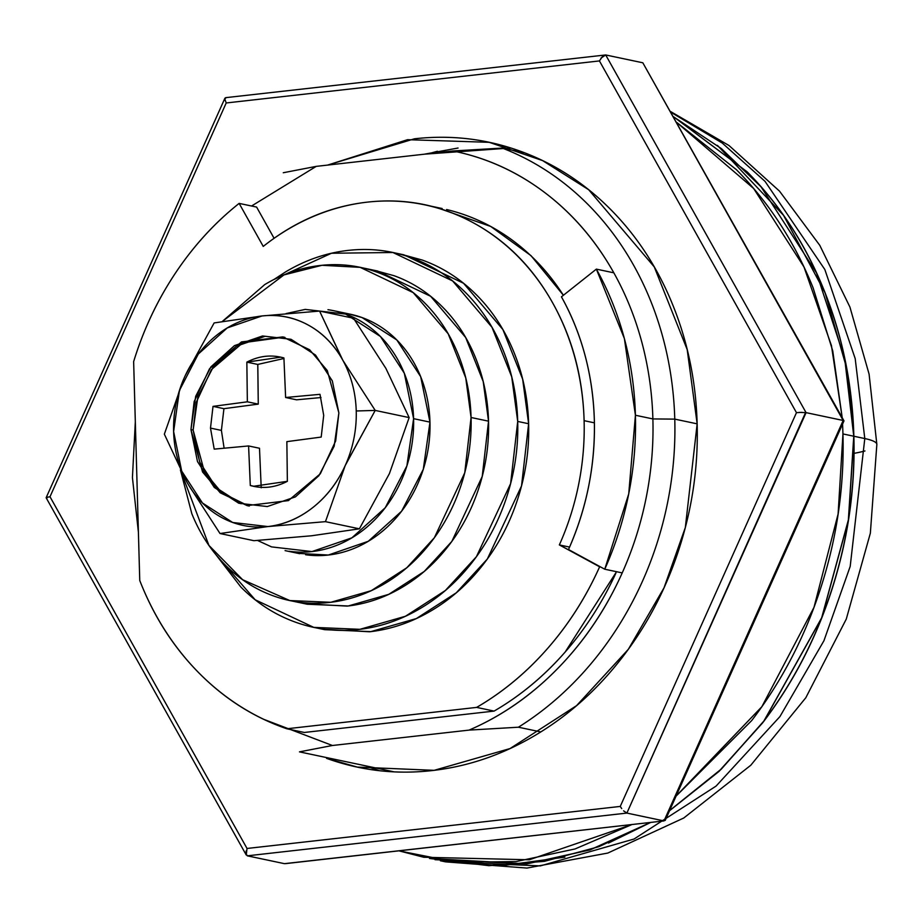 <?xml version="1.0" encoding="UTF-8"?>
<svg xmlns="http://www.w3.org/2000/svg" width="923" height="923" viewBox="0 0 923 923"><rect width="100%" height="100%" fill="white"/><g stroke="black" fill="none" stroke-linecap="round" stroke-linejoin="round"><path stroke-width="1.38" d="M594.331 419.873C595.393 464.973 586.786 508.192 568.499 549.531L604.75 569.214L622.217 572.906A303.309 258.278 101.9 0 1 469.08 730.105L518.414 727.209L540.797 731.927L518.414 727.209A319.266 271.87 -78.1 0 0 674.771 419.123A319.266 271.87 -78.1 0 0 502.239 148.072L452.905 150.98A303.309 258.278 101.9 0 1 613.83 272.816L596.362 269.124A303.309 258.278 101.9 0 1 635.416 415.246L652.884 418.927A303.309 258.278 -78.1 0 0 613.83 272.816A303.309 258.278 101.9 0 1 652.884 418.927L674.771 419.123L697.153 423.842L674.771 419.123A319.266 271.87 101.9 0 1 518.414 727.209L469.08 730.105C501.916 715.983 531.59 695.307 558.115 668.079C584.64 640.85 606.007 609.122 622.217 572.906A303.309 258.278 -78.1 0 0 652.884 418.927A303.309 258.278 101.9 0 1 622.217 572.906L604.75 569.214L568.499 549.531A255.417 217.505 101.9 0 0 594.331 419.873C592.878 374.807 581.917 333.791 561.438 296.825L596.362 269.124L613.83 272.816C595.704 240.453 572.71 213.732 544.835 192.63C516.961 171.528 486.317 157.648 452.905 150.98L316.243 166.371L283.28 172.739L316.243 166.371L251.552 206.014L316.243 166.371L452.905 150.98L502.239 148.072A319.266 271.87 101.9 0 1 674.771 419.123L652.884 418.927L635.416 415.246A303.309 258.278 101.9 0 1 604.75 569.214L628.725 493.909L635.416 415.246L624.386 338.568L596.362 269.124L561.438 296.825A255.417 217.505 101.9 0 1 594.331 419.873M717.413 145.373L783.523 215.324L825.139 292.914L846.691 368.277L853.867 436.244L848.456 519.949L821.735 617.902L763.875 721.221L721.175 769.274L669.544 810.729L719.052 771.386L762.617 722.871C793.272 682.778 816.509 637.897 832.327 588.228C848.133 538.571 855.321 487.909 853.867 436.244L864.793 438.552L853.867 436.244C852.425 384.579 842.468 335.845 823.997 290.053C805.514 244.249 779.923 204.871 747.226 171.897L673.675 116.806M435.033 859.694L526.918 863.893L590.085 849.91L650.519 822.52L608.488 843.045M564.853 857.132L502.412 865.624M440.409 860.778L445.601 861.863L540.405 865.889L634.043 839.019L716.075 786.084L779.923 716.594L823.939 640.735L850.198 566.41L864.793 438.552L850.198 566.41L823.939 640.735L779.923 716.594L716.075 786.084L634.043 839.019L540.405 865.889L445.601 861.863L526.918 868.07L607.807 853.06L683.735 818.02L750.791 765.248L805.814 697.742L846.287 619.056L870.354 533.182L876.85 444.401L869.085 374.115L849.91 307.024L819.786 245.345L779.52 191.153L728.985 145.499L670.779 111.648M854.04 453.343A85.135 12.137 178.4 0 0 864.966 450.955M876.85 444.54A85.135 12.137 178.4 0 0 864.793 438.552A85.135 12.137 -1.6 0 1 876.85 444.54M669.602 810.59L721.198 769.136L763.852 721.082L821.666 617.799L848.364 519.891L853.763 436.221L842.953 433.937L838.107 513.984L813.994 607.346L761.844 706.73L676.121 796.041M631.886 824.539L529.317 859.775L423.761 857.259L398.978 850.856L456.62 862.29L516.003 861.586L575.052 848.952L631.713 824.643M429.495 858.471L488.867 865.67L544.385 861.355L598.912 846.679L650.334 822.543L589.935 849.898L526.802 863.87L429.668 858.505M524.633 152.803L502.239 148.072L524.633 152.803M263.574 719.271L332.418 745.496L299.467 751.864L393.902 771.801L299.467 751.864L332.418 745.496L263.62 719.305M138.404 532.213L135.323 421.892M135.323 421.753L132.427 477.549L138.415 532.352M332.418 745.496L469.08 730.105L332.418 745.496M676.086 796.111L751.703 720.563C782.358 680.47 805.594 635.589 821.401 585.92C837.219 536.263 844.395 485.602 842.953 433.937L842.572 424.061L842.953 433.937L853.763 436.221L844.741 358.955L816.509 272.931L761.06 186.85L721.371 148.591L673.755 116.944M842.214 417.681L832.754 350.948L813.071 287.745C794.599 241.941 769.009 202.564 736.312 169.601L676.882 122.528M676.951 122.655L753.676 188.523L803.968 266.943L831.461 345.652L842.203 417.658M669.59 810.613L719.017 771.293L762.513 722.847C793.169 682.755 816.405 637.874 832.211 588.205C848.018 538.547 855.206 487.886 853.763 436.221C852.321 384.556 842.364 335.822 823.881 290.03C805.41 244.226 779.82 204.848 747.122 171.874L673.698 116.863M671.252 112.479L722.282 143.077L765.017 181.346L824.85 269.551L855.194 358.609L864.793 438.552L855.194 358.609L824.85 269.551L765.017 181.346L722.282 143.077L671.252 112.479M283.938 358.493L257.759 364.435L246.845 362.128L257.759 364.435L258.267 404.124L247.352 401.817L258.267 404.124L223.931 408.681L213.017 406.374L223.931 408.681L221.405 430.406L210.49 428.099L213.017 406.374L247.352 401.817L246.845 362.128L280.73 357.166L283.915 357.951L285.622 397.501L319.993 394.329L323.708 415.35L321.192 437.075L286.857 441.644L287.365 481.321L253.467 486.283L250.295 485.498L248.587 445.947L214.205 449.132L248.587 445.947L250.295 485.498C262.79 489.052 275.146 487.656 287.365 481.321L286.857 441.644L321.192 437.075L323.708 415.35L319.993 394.329L285.622 397.501L283.915 357.951C271.42 354.409 259.063 355.805 246.845 362.128L247.352 401.817L213.017 406.374L210.49 428.099L214.205 449.132L210.49 428.099L221.405 430.406L224.116 448.209L221.405 430.406L223.931 408.681L258.267 404.124L257.817 364.4M283.822 337.16L242.864 342.756L211.402 369.627L196.276 402.278L193.138 430.06L190.957 429.599L194.153 401.609L209.544 368.727L241.48 341.925L282.726 336.918L309.586 349.725L327.296 370.561L338.879 412.939L334.161 446.213L318.897 475.68L295.418 496.874L267.301 506.554L238.815 503.254L214.309 487.471L197.499 461.604L190.957 429.599L195.676 396.325L210.94 366.846L234.419 345.652L262.536 335.972L291.022 339.283L315.528 355.067L332.338 380.934L338.879 412.939L335.684 440.929L320.304 473.811L288.368 500.612L247.11 505.608L220.251 492.813L202.541 471.965L190.957 429.599L193.138 430.06L197.857 396.786L213.121 367.308L236.6 346.113L264.716 336.434M188.2 484.39L220.02 533.529L267.855 526.56A106.422 90.627 101.9 0 1 173.616 431.549A106.422 90.627 101.9 0 1 261.982 315.966L227.254 327.919L198.272 354.086L179.431 390.475L173.616 431.549L181.681 471.065L202.437 502.989L232.688 522.487L267.855 526.56C284.065 524.737 299.064 518.391 312.862 507.512C326.661 496.643 337.437 482.683 345.179 465.63L345.756 464.361A106.422 90.627 -78.1 0 0 356.232 410.977A106.422 90.627 -78.1 0 0 342.848 360.293L342.202 359.151C333.561 343.956 322.081 332.499 307.763 324.792C293.445 317.085 278.181 314.143 261.982 315.966L214.136 322.935L185.246 375.592L214.136 322.935L261.982 315.966L319.577 311.063L342.848 360.293A106.422 90.627 101.9 0 1 356.232 410.977L375.211 410.423L342.848 360.293L375.211 410.423L345.179 465.63L325.461 521.657L359.382 528.821L389.425 473.58L409.143 417.588L375.211 410.423L409.143 417.588L385.883 368.369L353.497 318.227L319.577 311.063L353.497 318.227L385.883 368.369L409.143 417.588L389.425 473.58L359.382 528.821L325.461 521.657L267.855 526.56L220.02 533.529L253.929 540.693L311.536 535.778L359.382 528.821L311.536 535.778L253.929 540.693L220.02 533.529L188.177 484.367M305.605 554.735A122.39 104.218 -78.1 0 0 429.968 422.123L413.596 418.661A122.39 104.218 101.9 0 1 289.222 551.273M292.268 601.069L307.255 604.242L348.248 605.984L388.745 594.354L424.222 571.464L451.832 541.42L482.221 476.476L488.532 421.176L471.065 417.496L464.754 472.784L434.364 537.728L406.755 567.783L371.277 590.674L330.78 602.292L289.787 600.55L242.622 579.713L208.921 545.389L180.423 469.945M186.596 481.541L164.352 434.168L183.665 379.111L164.352 434.168L186.584 481.518M257.517 540.451L271.535 546.889L311.974 551.573L351.894 537.832L385.237 507.754L406.893 465.896L413.596 418.661L404.309 373.227L380.449 336.503L345.652 314.085L305.213 309.401L286.038 313.589M222.235 321.527L264.716 284.596C282.369 274.027 300.886 267.658 320.258 265.478C339.629 263.286 358.389 265.466 376.526 271.997C394.663 278.538 410.804 288.934 424.949 303.182C439.083 317.443 450.147 334.472 458.143 354.27C466.127 374.08 470.442 395.148 471.065 417.496C471.688 439.833 468.572 461.742 461.742 483.214C454.901 504.696 444.851 524.102 431.595 541.443C418.338 558.784 402.878 572.733 385.226 583.301C367.562 593.87 349.044 600.238 329.673 602.419C310.301 604.6 291.541 602.431 273.404 595.889C255.267 589.359 239.138 578.963 224.993 564.714C210.848 550.454 199.783 533.425 191.799 513.615L180.4 469.899M298.164 553.373L328.346 555.035L368.277 541.293L401.609 511.204L423.276 469.357L429.968 422.123L420.68 376.676L396.821 339.964L362.024 317.547L348.467 313.82M222.247 321.527L283.972 274.904L321.989 265.293L360.143 267.347L413.204 292.626L448.186 333.791L465.746 377.888L471.065 417.496L488.532 421.176L483.214 381.58L465.654 337.483L430.672 296.318L377.622 271.027L362.266 267.785M375.142 270.508L393.994 275.689C412.131 282.219 428.272 292.614 442.417 306.874C456.55 321.123 467.615 338.153 475.61 357.962C483.594 377.772 487.909 398.84 488.532 421.176C489.155 443.525 486.052 465.434 479.21 486.906C472.368 508.377 462.331 527.794 449.063 545.124C435.806 562.465 420.346 576.425 402.693 586.993C385.029 597.55 366.512 603.93 347.14 606.111L305.144 603.792M327.953 309.701A122.39 104.218 101.9 0 1 413.596 418.661L429.968 422.123A122.39 104.218 -78.1 0 0 344.337 313.162M319.577 311.063L261.982 315.966A106.422 90.627 101.9 0 1 342.202 359.151L319.577 311.063M375.211 410.423L356.232 410.977A106.422 90.627 101.9 0 1 345.756 464.361L375.211 410.423M325.461 521.657L345.179 465.63A106.422 90.627 101.9 0 1 267.855 526.56L325.461 521.657M240.995 503.716L216.49 487.921L199.68 462.065L193.138 430.06L204.491 472.022L221.832 492.778L248.206 505.827M261.209 487.806L259.501 448.255L261.209 487.806M296.537 399.809L320.996 397.548L296.537 399.809L285.622 397.501L296.537 399.809M250.295 485.498L256.698 486.848L250.295 485.498M248.587 445.947L259.501 448.255L248.587 445.947M263.24 246.418A244.768 208.436 101.9 0 1 429.137 205.829A244.768 208.436 101.9 0 1 584.109 420.669L594.4 422.838L584.109 420.669A244.768 208.436 101.9 0 1 559.35 544.928L569.583 547.085L559.35 544.928A244.768 208.436 -78.1 0 0 584.109 420.669C582.898 377.403 572.398 338.095 552.589 302.744C532.79 267.393 506.335 240.73 473.245 222.766C440.156 204.791 404.851 197.914 367.331 202.137C329.823 206.371 295.118 221.128 263.24 246.418L239.138 203.395L256.606 207.075L274.085 238.284L256.606 207.075L239.138 203.395L263.24 246.418M563.388 295.279A244.768 208.436 -78.1 0 0 446.605 209.521M616.541 571.706L565.164 652.03C544.085 676.132 520.399 695.815 494.105 711.091L304.325 732.47L286.857 728.778A297.991 253.756 101.9 0 1 139.754 580.486L133.639 361.631A297.991 253.756 101.9 0 1 239.138 203.395C214.759 222.731 193.53 245.956 175.451 273.081C157.36 300.194 143.434 329.719 133.639 361.631L139.754 580.486C153.795 616.506 173.593 647.404 199.137 673.155C224.693 698.919 253.929 717.459 286.857 728.778L476.637 707.399L494.105 711.091L304.325 732.47L286.857 728.778L476.637 707.399L494.105 711.091A297.991 253.756 -78.1 0 0 615.872 573.183M600.723 567.034L599.627 566.803A297.991 253.756 101.9 0 1 476.637 707.399C502.931 692.123 526.618 672.44 547.697 648.338C568.776 624.248 586.082 597.066 599.627 566.803L559.35 544.928L600.723 567.034M435.114 207.04L490.713 226.447L531.025 255.671L563.399 295.268M510.811 147.98L424.718 154.153M327.607 165.09L407.551 139.685L489.19 142.315L542.586 160.59L588.666 189.723L654.269 266.909L687.197 349.586L697.153 423.842L685.327 527.518L664.029 587.789L628.344 649.296L576.575 705.634L510.061 748.553L434.133 770.336L357.27 767.082L326.557 758.348C360.558 770.601 395.725 774.674 432.056 770.59C468.376 766.494 503.093 754.541 536.205 734.731C569.318 714.921 598.3 688.766 623.163 656.253C648.027 623.729 666.856 587.34 679.674 547.074C692.504 506.808 698.319 465.734 697.153 423.842C695.988 381.96 687.912 342.445 672.925 305.305C657.949 268.178 637.193 236.242 610.68 209.509C584.167 182.789 553.915 163.302 519.903 151.049C485.902 138.796 450.736 134.712 414.404 138.808L327.55 165.102M799.214 412.385L806.067 412.639L605.696 54.953L642.823 62.787L605.696 54.953L806.067 412.639L843.184 420.473L642.823 62.787L843.184 420.473L806.067 412.639L626.879 813.082L663.995 820.916L843.184 420.473L843.645 421.176L843.184 420.473L663.995 820.916L626.879 813.082L247.318 855.829L284.434 863.663L663.995 820.916L665.333 819.659L663.995 820.916L284.434 863.663L247.318 855.829L626.879 813.082L805.571 412.558M370.227 767.567L379.33 770.636M796.468 412.662L620.256 806.425L247.029 848.468L49.992 496.736L226.204 102.972L599.431 60.93L796.468 412.662L620.256 806.425L247.029 848.468L49.992 496.736L226.204 102.972L599.431 60.93L796.468 412.662L801.902 412.362M458.073 148.026L424.407 154.187M843.957 420.796L642.823 62.787M285.253 863.663L663.995 820.916M621.698 808.571L620.256 806.425M246.233 850.798L245.876 853.383L247.306 855.829M46.15 497.774L246.256 855.01L247.029 848.468M47.904 497.093L46.485 497.439L46.946 498.132L46.485 497.439L49.992 496.736M623.579 810.844L626.879 813.082M225.05 100.515L224.947 98.138L46.162 497.67M224.797 98.957L226.135 97.7L224.797 98.957L226.204 102.972M601.011 58.103L605.696 54.953L604.196 55.207M602.511 56.418L599.431 60.93M225.65 97.665L605.696 54.953M316.566 627.963L324.7 629.671L370.815 631.632L416.365 618.56L456.285 592.808L487.344 559.003L521.53 485.936L528.625 423.738L517.711 421.43L510.615 483.629L476.418 556.696L445.359 590.501L405.451 616.252L359.901 629.324L313.774 627.375L255.175 599.777L215.982 554.746M274.108 279.415L331.484 253.248L392.933 252.51L452.616 280.95L491.971 327.261L511.734 376.872L517.711 421.43L528.625 423.738L522.649 379.18L502.897 329.569L463.531 283.257L403.847 254.817L395.321 253.017M274.027 279.45L285.565 271.916C305.432 260.032 326.269 252.867 348.063 250.41C369.858 247.952 390.96 250.398 411.358 257.748C431.768 265.097 449.916 276.796 465.827 292.833C481.737 308.87 494.186 328.023 503.173 350.313C512.161 372.592 517.007 396.302 517.711 421.43C518.414 446.559 514.919 471.215 507.223 495.374C499.528 519.534 488.232 541.363 473.314 560.872C458.396 580.382 441.009 596.073 421.142 607.957C401.274 619.852 380.449 627.017 358.643 629.474C336.849 631.932 315.758 629.486 295.348 622.125C274.95 614.776 256.79 603.088 240.88 587.051L215.855 554.596M401.067 254.229L422.273 260.055C442.682 267.405 460.842 279.104 476.741 295.141C492.651 311.178 505.1 330.33 514.088 352.609C523.076 374.9 527.921 398.598 528.625 423.738C529.329 448.866 525.833 473.511 518.138 497.67C510.454 521.841 499.147 543.67 484.229 563.18C469.322 582.69 451.924 598.381 432.056 610.265C412.189 622.16 391.364 629.324 369.569 631.782L322.312 629.174M282.726 336.918L284.907 337.38M285.092 550.616L299.687 553.696M335.395 311.063L350.255 314.201M247.11 505.608L249.291 506.069M254.794 486.559L253.467 486.283M281.492 357.328L280.73 357.166M431.514 206.279L442.14 208.517M493.17 143.157L489.19 142.315M361.92 768.063L357.27 767.082M843.991 420.888L665.206 820.42M775.655 573.61L737.846 658.099M428.422 153.737L437.433 151.257"/></g></svg>
